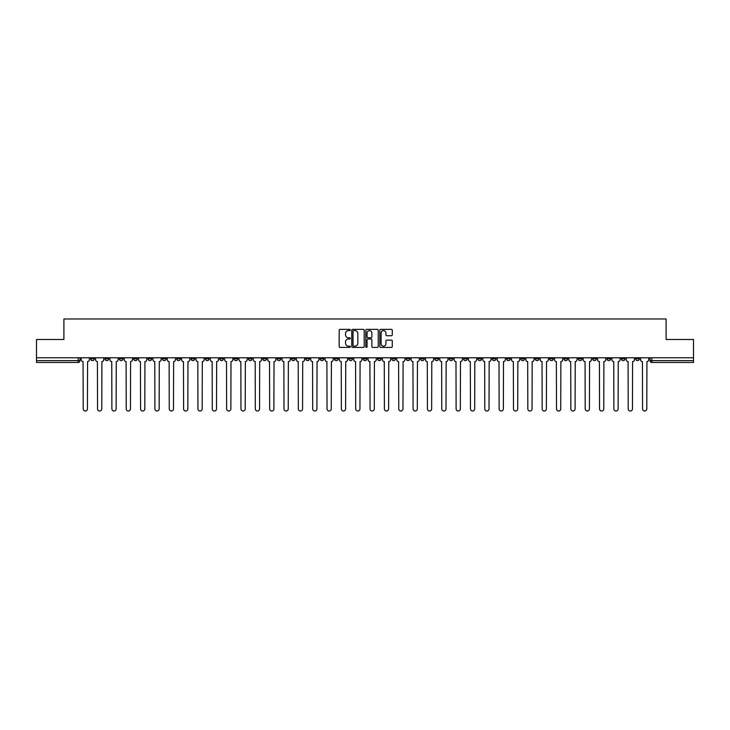 <?xml version="1.0" encoding="UTF-8"?>
<svg xmlns="http://www.w3.org/2000/svg" width="730" height="730" viewBox="0 0 730 730"><rect width="100%" height="100%" fill="white"/><g stroke="black" fill="none" stroke-linecap="round" stroke-linejoin="round"><path stroke-width="1.09" d="M350.291 329.987A0.63 0.63 0 0 0 349.661 329.358L340.07 329.358A0.903 0.903 0 0 0 339.167 330.261L339.167 346.504A0.903 0.903 0 0 0 340.07 347.407L349.661 347.407A0.63 0.63 0 0 0 350.291 346.777A0.63 0.63 0 0 0 349.661 346.148L348.42 346.148A2.884 2.884 0 0 1 345.527 343.255L345.527 341.905A2.884 2.884 0 0 1 348.42 339.012L349.661 339.012A0.63 0.63 0 0 0 350.291 338.382A0.63 0.63 0 0 0 349.661 337.753L348.42 337.753A2.884 2.884 0 0 1 345.527 334.86L345.527 333.51A2.884 2.884 0 0 1 348.42 330.626L349.661 330.626A0.63 0.63 0 0 0 350.291 329.987M563.962 357.782L563.962 358.795L567.639 358.795A1.843 1.843 0 0 1 565.796 360.629A1.843 1.843 0 0 1 563.962 358.795L563.962 357.782M477.904 357.782L477.904 358.795L481.581 358.795A1.843 1.843 0 0 1 479.738 360.629A1.843 1.843 0 0 1 477.904 358.795L477.904 357.782M463.559 357.782L463.559 358.795L467.236 358.795A1.843 1.843 0 0 1 465.402 360.629A1.843 1.843 0 0 1 463.559 358.795L463.559 357.782M377.501 357.782L377.501 358.795L381.179 358.795A1.843 1.843 0 0 1 379.345 360.629A1.843 1.843 0 0 1 377.501 358.795L377.501 357.782M363.157 357.782L363.157 358.795L366.843 358.795A1.843 1.843 0 0 1 365 360.629A1.843 1.843 0 0 1 363.157 358.795L363.157 357.782M348.821 357.782L348.821 358.795L352.499 358.795A1.843 1.843 0 0 1 350.655 360.629A1.843 1.843 0 0 1 348.821 358.795L348.821 357.782M320.132 357.782L320.132 358.795L323.81 358.795A1.843 1.843 0 0 1 321.976 360.629A1.843 1.843 0 0 1 320.132 358.795L320.132 357.782M291.452 358.795L291.452 357.782L291.452 358.795A1.843 1.843 0 0 0 293.287 360.629A1.843 1.843 0 0 1 291.452 358.795L295.13 358.795A1.843 1.843 0 0 1 293.287 360.629A1.843 1.843 0 0 0 295.13 358.795L295.13 357.782L295.13 358.795M277.108 358.795L277.108 357.782L277.108 358.795A1.843 1.843 0 0 0 278.942 360.629A1.843 1.843 0 0 1 277.108 358.795L280.785 358.795A1.843 1.843 0 0 1 278.942 360.629M262.763 358.795L262.763 357.782L262.763 358.795A1.843 1.843 0 0 0 264.598 360.629A1.843 1.843 0 0 1 262.763 358.795L266.441 358.795A1.843 1.843 0 0 1 264.598 360.629A1.843 1.843 0 0 0 266.441 358.795L266.441 357.782L266.441 358.795M248.419 357.782L248.419 358.795L252.096 358.795A1.843 1.843 0 0 1 250.262 360.629A1.843 1.843 0 0 1 248.419 358.795L248.419 357.782M234.074 357.782L234.074 358.795L237.752 358.795A1.843 1.843 0 0 1 235.918 360.629A1.843 1.843 0 0 1 234.074 358.795L234.074 357.782M219.739 357.782L219.739 358.795L223.416 358.795A1.843 1.843 0 0 1 221.573 360.629A1.843 1.843 0 0 1 219.739 358.795L219.739 357.782M205.395 358.795L205.395 357.782L205.395 358.795A1.843 1.843 0 0 0 207.229 360.629A1.843 1.843 0 0 1 205.395 358.795L209.072 358.795A1.843 1.843 0 0 1 207.229 360.629M176.706 358.795L176.706 357.782L176.706 358.795A1.843 1.843 0 0 0 178.549 360.629A1.843 1.843 0 0 1 176.706 358.795L180.383 358.795A1.843 1.843 0 0 1 178.549 360.629A1.843 1.843 0 0 0 180.383 358.795L180.383 357.782L180.383 358.795M162.361 358.795L162.361 357.782L162.361 358.795A1.843 1.843 0 0 0 164.204 360.629A1.843 1.843 0 0 1 162.361 358.795L166.038 358.795A1.843 1.843 0 0 1 164.204 360.629A1.843 1.843 0 0 0 166.038 358.795L166.038 357.782L166.038 358.795M148.026 358.795L148.026 357.782L148.026 358.795A1.843 1.843 0 0 0 149.86 360.629A1.843 1.843 0 0 1 148.026 358.795L151.703 358.795A1.843 1.843 0 0 1 149.86 360.629A1.843 1.843 0 0 0 151.703 358.795L151.703 357.782L151.703 358.795M133.681 358.795L133.681 357.782L133.681 358.795A1.843 1.843 0 0 0 135.515 360.629A1.843 1.843 0 0 1 133.681 358.795L137.359 358.795A1.843 1.843 0 0 1 135.515 360.629M119.337 358.795L119.337 357.782L119.337 358.795A1.843 1.843 0 0 0 121.18 360.629A1.843 1.843 0 0 1 119.337 358.795L123.014 358.795A1.843 1.843 0 0 1 121.18 360.629A1.843 1.843 0 0 0 123.014 358.795L123.014 357.782L123.014 358.795M104.992 358.795L104.992 357.782L104.992 358.795A1.843 1.843 0 0 0 106.835 360.629A1.843 1.843 0 0 1 104.992 358.795L108.67 358.795A1.843 1.843 0 0 1 106.835 360.629A1.843 1.843 0 0 0 108.67 358.795L108.67 357.782L108.67 358.795M391.371 335.718A0.903 0.903 0 0 0 392.275 334.815L392.275 330.261A0.903 0.903 0 0 0 391.371 329.358L380.722 329.358A0.903 0.903 0 0 0 379.819 330.261L379.819 346.504A0.903 0.903 0 0 0 380.722 347.407L391.371 347.407A0.903 0.903 0 0 0 392.275 346.504L392.275 341.001A0.903 0.903 0 0 0 391.371 340.098L386.818 340.098A0.903 0.903 0 0 0 385.915 341.001L385.915 343.73A2.418 2.418 0 0 1 383.496 346.148A2.418 2.418 0 0 1 381.087 343.73L381.087 333.035A2.418 2.418 0 0 1 383.496 330.626A2.418 2.418 0 0 1 385.915 333.035L385.915 334.815A0.903 0.903 0 0 0 386.818 335.718L391.371 335.718M36.5 357.782L36.5 339.487L63.902 339.487L63.902 318.983L666.098 318.983L666.098 339.487L693.5 339.487L693.5 357.782L36.5 357.782L36.5 360.629L79.99 360.629L79.99 357.782M364.206 330.261A0.903 0.903 0 0 0 363.312 329.358L352.663 329.358A0.903 0.903 0 0 0 351.76 330.261L351.76 346.504A0.903 0.903 0 0 0 352.663 347.407L363.312 347.407A0.903 0.903 0 0 0 364.206 346.504L364.206 330.261M366.688 329.358L377.337 329.358A0.903 0.903 0 0 1 378.24 330.261L378.24 346.504A0.903 0.903 0 0 1 377.337 347.407L372.784 347.407A0.903 0.903 0 0 1 371.88 346.504L371.88 339.915A0.903 0.903 0 0 0 370.977 339.012L367.957 339.012A0.903 0.903 0 0 0 367.053 339.915L367.053 346.777A0.63 0.63 0 0 1 366.423 347.407A0.63 0.63 0 0 1 365.794 346.777L365.794 330.261A0.903 0.903 0 0 1 366.688 329.358M650.01 357.782L650.01 360.629L693.5 360.629L693.5 362.472L651.853 362.472A1.843 1.843 0 0 1 650.01 360.629A1.843 1.843 0 0 0 651.853 362.472L651.853 357.782M693.5 357.782L693.5 360.629M79.99 360.629A1.843 1.843 0 0 1 78.147 362.472L36.5 362.472L36.5 360.629M639.343 358.795L639.343 357.782L639.343 358.795A1.843 1.843 0 0 1 637.509 360.629A1.843 1.843 0 0 1 635.666 358.795L639.343 358.795A1.843 1.843 0 0 1 637.509 360.629M635.666 357.782L635.666 358.795M625.008 357.782L625.008 358.795A1.843 1.843 0 0 1 623.164 360.629A1.843 1.843 0 0 1 621.33 358.795A1.843 1.843 0 0 0 623.164 360.629M621.33 357.782L621.33 358.795L625.008 358.795M610.663 357.782L610.663 358.795A1.843 1.843 0 0 1 608.82 360.629A1.843 1.843 0 0 1 606.986 358.795L610.663 358.795A1.843 1.843 0 0 1 608.82 360.629M606.986 357.782L606.986 358.795M596.319 357.782L596.319 358.795A1.843 1.843 0 0 1 594.485 360.629A1.843 1.843 0 0 1 592.641 358.795A1.843 1.843 0 0 0 594.485 360.629M592.641 357.782L592.641 358.795L596.319 358.795M581.974 357.782L581.974 358.795A1.843 1.843 0 0 1 580.14 360.629A1.843 1.843 0 0 1 578.297 358.795L581.974 358.795M578.297 357.782L578.297 358.795M567.639 357.782L567.639 358.795A1.843 1.843 0 0 1 565.796 360.629M553.294 357.782L553.294 358.795A1.843 1.843 0 0 1 551.451 360.629A1.843 1.843 0 0 1 549.617 358.795L553.294 358.795M549.617 357.782L549.617 358.795M538.95 357.782L538.95 358.795A1.843 1.843 0 0 1 537.107 360.629A1.843 1.843 0 0 1 535.273 358.795L538.95 358.795M535.273 357.782L535.273 358.795M524.605 357.782L524.605 358.795A1.843 1.843 0 0 1 522.771 360.629A1.843 1.843 0 0 1 520.928 358.795A1.843 1.843 0 0 0 522.771 360.629M520.928 357.782L520.928 358.795L524.605 358.795M510.261 357.782L510.261 358.795A1.843 1.843 0 0 1 508.427 360.629A1.843 1.843 0 0 1 506.583 358.795L510.261 358.795M506.583 357.782L506.583 358.795M495.925 357.782L495.925 358.795A1.843 1.843 0 0 1 494.082 360.629A1.843 1.843 0 0 1 492.248 358.795L495.925 358.795M492.248 357.782L492.248 358.795M481.581 357.782L481.581 358.795M467.236 357.782L467.236 358.795L467.236 357.782M452.892 357.782L452.892 358.795A1.843 1.843 0 0 1 451.058 360.629A1.843 1.843 0 0 1 449.215 358.795L452.892 358.795M449.215 357.782L449.215 358.795M438.548 357.782L438.548 358.795A1.843 1.843 0 0 1 436.713 360.629A1.843 1.843 0 0 1 434.87 358.795L438.548 358.795M434.87 357.782L434.87 358.795M424.212 357.782L424.212 358.795A1.843 1.843 0 0 1 422.369 360.629A1.843 1.843 0 0 1 420.535 358.795L424.212 358.795M420.535 357.782L420.535 358.795M409.868 357.782L409.868 358.795A1.843 1.843 0 0 1 408.024 360.629A1.843 1.843 0 0 1 406.19 358.795L409.868 358.795M406.19 357.782L406.19 358.795M395.523 357.782L395.523 358.795A1.843 1.843 0 0 1 393.689 360.629A1.843 1.843 0 0 1 391.846 358.795L395.523 358.795M391.846 357.782L391.846 358.795M381.179 357.782L381.179 358.795A1.843 1.843 0 0 1 379.345 360.629M366.843 357.782L366.843 358.795M352.499 358.795L352.499 357.782L352.499 358.795A1.843 1.843 0 0 1 350.655 360.629M338.154 357.782L338.154 358.795A1.843 1.843 0 0 1 336.311 360.629A1.843 1.843 0 0 1 334.477 358.795A1.843 1.843 0 0 0 336.311 360.629A1.843 1.843 0 0 0 338.154 358.795L334.477 358.795L334.477 357.782M323.81 358.795L323.81 357.782L323.81 358.795A1.843 1.843 0 0 1 321.976 360.629M309.465 357.782L309.465 358.795A1.843 1.843 0 0 1 307.631 360.629A1.843 1.843 0 0 1 305.788 358.795A1.843 1.843 0 0 0 307.631 360.629M305.788 357.782L305.788 358.795L309.465 358.795M280.785 357.782L280.785 358.795L280.785 357.782M252.096 358.795L252.096 357.782L252.096 358.795A1.843 1.843 0 0 1 250.262 360.629M237.752 358.795L237.752 357.782L237.752 358.795A1.843 1.843 0 0 1 235.918 360.629M223.416 358.795L223.416 357.782L223.416 358.795A1.843 1.843 0 0 1 221.573 360.629M209.072 357.782L209.072 358.795L209.072 357.782M194.727 358.795L194.727 357.782L194.727 358.795A1.843 1.843 0 0 1 192.893 360.629A1.843 1.843 0 0 1 191.05 358.795L194.727 358.795A1.843 1.843 0 0 1 192.893 360.629M191.05 357.782L191.05 358.795M137.359 357.782L137.359 358.795L137.359 357.782M94.334 358.795L94.334 357.782L94.334 358.795A1.843 1.843 0 0 1 92.491 360.629A1.843 1.843 0 0 1 90.657 358.795L94.334 358.795A1.843 1.843 0 0 1 92.491 360.629M90.657 357.782L90.657 358.795M353.649 330.626A0.63 0.63 0 0 0 353.019 331.256L353.019 345.509A0.63 0.63 0 0 0 353.649 346.148L354.962 346.148A2.884 2.884 0 0 0 357.846 343.255L357.846 333.51A2.884 2.884 0 0 0 354.962 330.626L353.649 330.626M371.88 333.081A2.418 2.418 0 0 0 369.471 330.672A2.418 2.418 0 0 0 367.053 333.081L367.053 336.849A0.903 0.903 0 0 0 367.957 337.753L370.977 337.753A0.903 0.903 0 0 0 371.88 336.849L371.88 333.081M81.231 359.717L81.231 357.782L81.231 359.717A1.843 1.843 0 0 0 83.065 361.551L83.202 408.9A2.117 2.117 0 0 0 85.319 411.017A2.117 2.117 0 0 0 87.436 408.9L87.573 361.551A1.843 1.843 0 0 0 89.407 359.717L89.407 357.782L89.407 359.717M83.065 361.551L83.202 408.9M87.436 408.9L87.573 361.551M95.575 359.717L95.575 357.782L95.575 359.717A1.843 1.843 0 0 0 97.409 361.551L97.546 408.9A2.117 2.117 0 0 0 99.663 411.017A2.117 2.117 0 0 0 101.78 408.9L101.917 361.551A1.843 1.843 0 0 0 103.751 359.717L103.751 357.782L103.751 359.717M109.911 359.717L109.911 357.782L109.911 359.717A1.843 1.843 0 0 0 111.754 361.551L111.891 408.9A2.117 2.117 0 0 0 114.008 411.017A2.117 2.117 0 0 0 116.116 408.9L116.262 361.551A1.843 1.843 0 0 0 118.096 359.717L118.096 357.782L118.096 359.717M124.255 359.717L124.255 357.782L124.255 359.717A1.843 1.843 0 0 0 126.098 361.551L126.235 408.9A2.117 2.117 0 0 0 128.343 411.017A2.117 2.117 0 0 0 130.46 408.9L130.597 361.551A1.843 1.843 0 0 0 132.44 359.717L132.44 357.782L132.44 359.717M97.409 361.551L97.546 408.9M101.78 408.9L101.917 361.551M111.754 361.551L111.891 408.9M116.116 408.9L116.262 361.551M126.098 361.551L126.235 408.9M130.46 408.9L130.597 361.551M138.6 359.717L138.6 357.782L138.6 359.717A1.843 1.843 0 0 0 140.434 361.551L140.58 408.9A2.117 2.117 0 0 0 142.688 411.017A2.117 2.117 0 0 0 144.805 408.9L144.941 361.551A1.843 1.843 0 0 0 146.785 359.717L146.785 357.782L146.785 359.717M152.944 359.717L152.944 357.782L152.944 359.717A1.843 1.843 0 0 0 154.778 361.551L154.915 408.9A2.117 2.117 0 0 0 157.032 411.017A2.117 2.117 0 0 0 159.149 408.9L159.286 361.551A1.843 1.843 0 0 0 161.12 359.717L161.12 357.782L161.12 359.717M140.434 361.551L140.58 408.9M144.805 408.9L144.941 361.551M154.778 361.551L154.915 408.9M159.149 408.9L159.286 361.551M167.279 359.717L167.279 357.782L167.279 359.717A1.843 1.843 0 0 0 169.123 361.551L169.26 408.9A2.117 2.117 0 0 0 171.377 411.017A2.117 2.117 0 0 0 173.494 408.9L173.63 361.551A1.843 1.843 0 0 0 175.465 359.717L175.465 357.782L175.465 359.717M169.123 361.551L169.26 408.9M173.494 408.9L173.63 361.551M181.624 359.717L181.624 357.782L181.624 359.717A1.843 1.843 0 0 0 183.467 361.551L183.604 408.9A2.117 2.117 0 0 0 185.721 411.017A2.117 2.117 0 0 0 187.829 408.9L187.966 361.551A1.843 1.843 0 0 0 189.809 359.717L189.809 357.782L189.809 359.717M183.467 361.551L183.604 408.9M187.829 408.9L187.966 361.551M195.968 359.717L195.968 357.782L195.968 359.717A1.843 1.843 0 0 0 197.812 361.551L197.949 408.9A2.117 2.117 0 0 0 200.056 411.017A2.117 2.117 0 0 0 202.173 408.9L202.31 361.551A1.843 1.843 0 0 0 204.154 359.717L204.154 357.782L204.154 359.717M197.812 361.551L197.949 408.9M202.173 408.9L202.31 361.551M210.313 359.717L210.313 357.782L210.313 359.717A1.843 1.843 0 0 0 212.147 361.551L212.284 408.9A2.117 2.117 0 0 0 214.401 411.017A2.117 2.117 0 0 0 216.518 408.9L216.655 361.551A1.843 1.843 0 0 0 218.498 359.717L218.498 357.782L218.498 359.717M212.147 361.551L212.284 408.9M216.518 408.9L216.655 361.551M224.657 359.717L224.657 357.782L224.657 359.717A1.843 1.843 0 0 0 226.492 361.551L226.629 408.9A2.117 2.117 0 0 0 228.745 411.017A2.117 2.117 0 0 0 230.862 408.9L230.999 361.551A1.843 1.843 0 0 0 232.833 359.717L232.833 357.782L232.833 359.717M226.492 361.551L226.629 408.9M230.862 408.9L230.999 361.551M238.993 359.717L238.993 357.782L238.993 359.717A1.843 1.843 0 0 0 240.836 361.551L240.973 408.9A2.117 2.117 0 0 0 243.09 411.017A2.117 2.117 0 0 0 245.207 408.9L245.344 361.551A1.843 1.843 0 0 0 247.178 359.717L247.178 357.782L247.178 359.717M240.836 361.551L240.973 408.9M245.207 408.9L245.344 361.551M253.337 359.717L253.337 357.782L253.337 359.717A1.843 1.843 0 0 0 255.181 361.551L255.317 408.9A2.117 2.117 0 0 0 257.435 411.017A2.117 2.117 0 0 0 259.542 408.9L259.679 361.551A1.843 1.843 0 0 0 261.523 359.717L261.523 357.782L261.523 359.717M255.181 361.551L255.317 408.9M259.542 408.9L259.679 361.551M267.682 359.717L267.682 357.782L267.682 359.717A1.843 1.843 0 0 0 269.525 361.551L269.662 408.9A2.117 2.117 0 0 0 271.77 411.017A2.117 2.117 0 0 0 273.887 408.9L274.024 361.551A1.843 1.843 0 0 0 275.867 359.717L275.867 357.782L275.867 359.717M269.525 361.551L269.662 408.9M273.887 408.9L274.024 361.551M282.026 359.717L282.026 357.782L282.026 359.717A1.843 1.843 0 0 0 283.861 361.551L283.997 408.9A2.117 2.117 0 0 0 286.114 411.017A2.117 2.117 0 0 0 288.231 408.9L288.368 361.551A1.843 1.843 0 0 0 290.212 359.717L290.212 357.782L290.212 359.717M283.861 361.551L283.997 408.9M288.231 408.9L288.368 361.551M296.371 359.717L296.371 357.782L296.371 359.717A1.843 1.843 0 0 0 298.205 361.551L298.342 408.9A2.117 2.117 0 0 0 300.459 411.017A2.117 2.117 0 0 0 302.576 408.9L302.713 361.551A1.843 1.843 0 0 0 304.547 359.717L304.547 357.782L304.547 359.717M298.205 361.551L298.342 408.9M302.576 408.9L302.713 361.551M310.706 359.717L310.706 357.782L310.706 359.717A1.843 1.843 0 0 0 312.549 361.551L312.686 408.9A2.117 2.117 0 0 0 314.803 411.017A2.117 2.117 0 0 0 316.911 408.9L317.057 361.551A1.843 1.843 0 0 0 318.891 359.717L318.891 357.782L318.891 359.717M312.549 361.551L312.686 408.9M316.911 408.9L317.057 361.551M325.051 359.717L325.051 357.782L325.051 359.717A1.843 1.843 0 0 0 326.894 361.551L327.031 408.9A2.117 2.117 0 0 0 329.148 411.017A2.117 2.117 0 0 0 331.256 408.9L331.393 361.551A1.843 1.843 0 0 0 333.236 359.717L333.236 357.782L333.236 359.717M326.894 361.551L327.031 408.9M331.256 408.9L331.393 361.551M339.395 359.717L339.395 357.782L339.395 359.717A1.843 1.843 0 0 0 341.229 361.551L341.375 408.9A2.117 2.117 0 0 0 343.483 411.017A2.117 2.117 0 0 0 345.6 408.9L345.737 361.551A1.843 1.843 0 0 0 347.58 359.717L347.58 357.782L347.58 359.717M341.229 361.551L341.375 408.9M345.6 408.9L345.737 361.551M353.74 359.717L353.74 357.782L353.74 359.717A1.843 1.843 0 0 0 355.574 361.551L355.711 408.9A2.117 2.117 0 0 0 357.828 411.017A2.117 2.117 0 0 0 359.945 408.9L360.082 361.551A1.843 1.843 0 0 0 361.916 359.717L361.916 357.782L361.916 359.717M355.574 361.551L355.711 408.9M359.945 408.9L360.082 361.551M368.084 359.717L368.084 357.782L368.084 359.717A1.843 1.843 0 0 0 369.918 361.551L370.055 408.9A2.117 2.117 0 0 0 372.172 411.017A2.117 2.117 0 0 0 374.289 408.9L374.426 361.551A1.843 1.843 0 0 0 376.26 359.717L376.26 357.782L376.26 359.717M369.918 361.551L370.055 408.9M374.289 408.9L374.426 361.551M382.42 359.717L382.42 357.782L382.42 359.717A1.843 1.843 0 0 0 384.263 361.551L384.4 408.9A2.117 2.117 0 0 0 386.517 411.017A2.117 2.117 0 0 0 388.625 408.9L388.771 361.551A1.843 1.843 0 0 0 390.605 359.717L390.605 357.782L390.605 359.717M384.263 361.551L384.4 408.9M388.625 408.9L388.771 361.551M396.764 359.717L396.764 357.782L396.764 359.717A1.843 1.843 0 0 0 398.607 361.551L398.744 408.9A2.117 2.117 0 0 0 400.852 411.017A2.117 2.117 0 0 0 402.969 408.9L403.106 361.551A1.843 1.843 0 0 0 404.949 359.717L404.949 357.782L404.949 359.717M398.607 361.551L398.744 408.9M402.969 408.9L403.106 361.551M411.109 359.717L411.109 357.782L411.109 359.717A1.843 1.843 0 0 0 412.943 361.551L413.089 408.9A2.117 2.117 0 0 0 415.197 411.017A2.117 2.117 0 0 0 417.314 408.9L417.451 361.551A1.843 1.843 0 0 0 419.294 359.717L419.294 357.782L419.294 359.717M412.943 361.551L413.089 408.9M417.314 408.9L417.451 361.551M425.453 359.717L425.453 357.782L425.453 359.717A1.843 1.843 0 0 0 427.287 361.551L427.424 408.9A2.117 2.117 0 0 0 429.541 411.017A2.117 2.117 0 0 0 431.658 408.9L431.795 361.551A1.843 1.843 0 0 0 433.629 359.717L433.629 357.782L433.629 359.717M427.287 361.551L427.424 408.9M431.658 408.9L431.795 361.551M439.788 359.717L439.788 357.782L439.788 359.717A1.843 1.843 0 0 0 441.632 361.551L441.769 408.9A2.117 2.117 0 0 0 443.886 411.017A2.117 2.117 0 0 0 446.003 408.9L446.139 361.551A1.843 1.843 0 0 0 447.974 359.717L447.974 357.782L447.974 359.717M441.632 361.551L441.769 408.9M446.003 408.9L446.139 361.551M454.133 359.717L454.133 357.782L454.133 359.717A1.843 1.843 0 0 0 455.976 361.551L456.113 408.9A2.117 2.117 0 0 0 458.23 411.017A2.117 2.117 0 0 0 460.338 408.9L460.475 361.551A1.843 1.843 0 0 0 462.318 359.717L462.318 357.782L462.318 359.717M455.976 361.551L456.113 408.9M460.338 408.9L460.475 361.551M468.477 359.717L468.477 357.782L468.477 359.717A1.843 1.843 0 0 0 470.321 361.551L470.458 408.9A2.117 2.117 0 0 0 472.565 411.017A2.117 2.117 0 0 0 474.683 408.9L474.819 361.551A1.843 1.843 0 0 0 476.663 359.717L476.663 357.782L476.663 359.717M470.321 361.551L470.458 408.9M474.683 408.9L474.819 361.551M482.822 359.717L482.822 357.782L482.822 359.717A1.843 1.843 0 0 0 484.656 361.551L484.793 408.9A2.117 2.117 0 0 0 486.91 411.017A2.117 2.117 0 0 0 489.027 408.9L489.164 361.551A1.843 1.843 0 0 0 491.007 359.717L491.007 357.782L491.007 359.717M484.656 361.551L484.793 408.9M489.027 408.9L489.164 361.551M497.167 359.717L497.167 357.782L497.167 359.717A1.843 1.843 0 0 0 499.001 361.551L499.137 408.9A2.117 2.117 0 0 0 501.255 411.017A2.117 2.117 0 0 0 503.371 408.9L503.508 361.551A1.843 1.843 0 0 0 505.342 359.717L505.342 357.782L505.342 359.717M499.001 361.551L499.137 408.9M503.371 408.9L503.508 361.551M511.502 359.717L511.502 357.782L511.502 359.717A1.843 1.843 0 0 0 513.345 361.551L513.482 408.9A2.117 2.117 0 0 0 515.599 411.017A2.117 2.117 0 0 0 517.716 408.9L517.853 361.551A1.843 1.843 0 0 0 519.687 359.717L519.687 357.782L519.687 359.717M513.345 361.551L513.482 408.9M517.716 408.9L517.853 361.551M525.846 359.717L525.846 357.782L525.846 359.717A1.843 1.843 0 0 0 527.69 361.551L527.827 408.9A2.117 2.117 0 0 0 529.943 411.017A2.117 2.117 0 0 0 532.051 408.9L532.188 361.551A1.843 1.843 0 0 0 534.032 359.717L534.032 357.782L534.032 359.717M527.69 361.551L527.827 408.9M532.051 408.9L532.188 361.551M540.191 359.717L540.191 357.782L540.191 359.717A1.843 1.843 0 0 0 542.034 361.551L542.171 408.9A2.117 2.117 0 0 0 544.279 411.017A2.117 2.117 0 0 0 546.396 408.9L546.533 361.551A1.843 1.843 0 0 0 548.376 359.717L548.376 357.782L548.376 359.717M542.034 361.551L542.171 408.9M546.396 408.9L546.533 361.551M554.535 359.717L554.535 357.782L554.535 359.717A1.843 1.843 0 0 0 556.37 361.551L556.506 408.9A2.117 2.117 0 0 0 558.623 411.017A2.117 2.117 0 0 0 560.74 408.9L560.877 361.551A1.843 1.843 0 0 0 562.72 359.717L562.72 357.782L562.72 359.717M556.37 361.551L556.506 408.9M560.74 408.9L560.877 361.551M568.88 359.717L568.88 357.782L568.88 359.717A1.843 1.843 0 0 0 570.714 361.551L570.851 408.9A2.117 2.117 0 0 0 572.968 411.017A2.117 2.117 0 0 0 575.085 408.9L575.222 361.551A1.843 1.843 0 0 0 577.056 359.717L577.056 357.782L577.056 359.717M570.714 361.551L570.851 408.9M575.085 408.9L575.222 361.551M583.215 359.717L583.215 357.782L583.215 359.717A1.843 1.843 0 0 0 585.058 361.551L585.195 408.9A2.117 2.117 0 0 0 587.312 411.017A2.117 2.117 0 0 0 589.42 408.9L589.566 361.551A1.843 1.843 0 0 0 591.4 359.717L591.4 357.782L591.4 359.717M585.058 361.551L585.195 408.9M589.42 408.9L589.566 361.551M597.56 359.717L597.56 357.782L597.56 359.717A1.843 1.843 0 0 0 599.403 361.551L599.54 408.9A2.117 2.117 0 0 0 601.657 411.017A2.117 2.117 0 0 0 603.765 408.9L603.902 361.551A1.843 1.843 0 0 0 605.745 359.717L605.745 357.782L605.745 359.717M599.403 361.551L599.54 408.9M603.765 408.9L603.902 361.551M611.904 359.717L611.904 357.782L611.904 359.717A1.843 1.843 0 0 0 613.738 361.551L613.884 408.9A2.117 2.117 0 0 0 615.992 411.017A2.117 2.117 0 0 0 618.109 408.9L618.246 361.551A1.843 1.843 0 0 0 620.089 359.717L620.089 357.782L620.089 359.717M613.738 361.551L613.884 408.9M618.109 408.9L618.246 361.551M626.249 359.717L626.249 357.782L626.249 359.717A1.843 1.843 0 0 0 628.083 361.551L628.22 408.9A2.117 2.117 0 0 0 630.337 411.017A2.117 2.117 0 0 0 632.454 408.9L632.591 361.551A1.843 1.843 0 0 0 634.425 359.717L634.425 357.782L634.425 359.717M628.083 361.551L628.22 408.9M632.454 408.9L632.591 361.551M640.593 359.717L640.593 357.782L640.593 359.717A1.843 1.843 0 0 0 642.427 361.551L642.564 408.9A2.117 2.117 0 0 0 644.681 411.017A2.117 2.117 0 0 0 646.798 408.9L646.935 361.551A1.843 1.843 0 0 0 648.769 359.717L648.769 357.782L648.769 359.717M642.427 361.551L642.564 408.9M646.798 408.9L646.935 361.551M78.147 357.782L78.147 362.472"/></g></svg>
